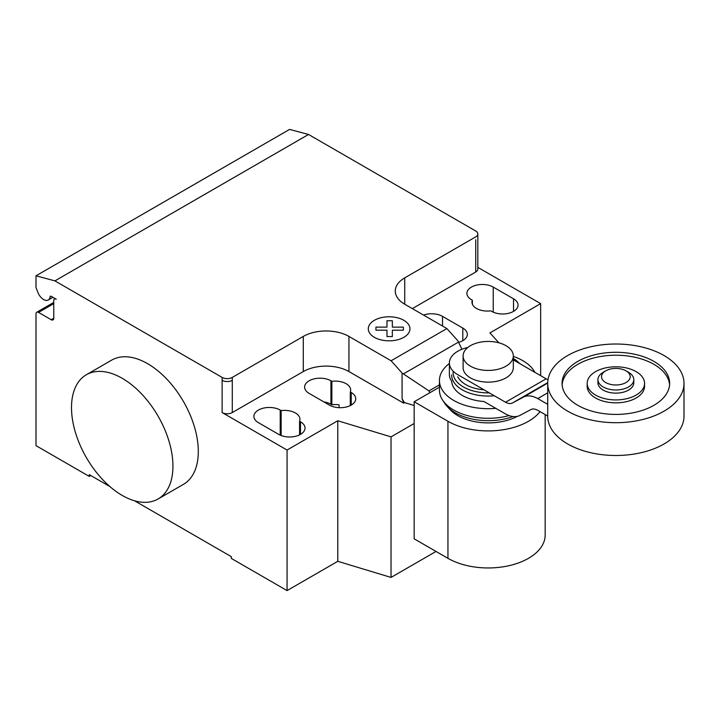 <?xml version="1.0" encoding="UTF-8"?>
<svg xmlns="http://www.w3.org/2000/svg" width="720" height="720" viewBox="0 0 720 720"><rect width="100%" height="100%" fill="white"/><g stroke="black" fill="none" stroke-linecap="round" stroke-linejoin="round"><path stroke-width="1.08" d="M628.542 372.312L626.004 370.845L628.542 372.312A17.928 10.35 180 0 1 633.789 379.629L633.789 382.77A17.928 10.35 180 0 1 622.719 392.337A17.928 10.35 180 0 1 603.18 390.096A17.928 10.35 180 0 1 597.924 382.77L597.924 379.629A17.928 10.35 180 0 1 603.18 372.312L605.718 370.845A14.346 8.28 180 0 1 626.004 370.845L626.004 370.845A14.346 8.28 180 0 1 626.004 382.554A14.346 8.28 180 0 1 605.718 382.554A14.346 8.28 180 0 1 605.718 370.845M633.789 379.629A17.928 10.35 180 0 1 622.719 389.196A17.928 10.35 180 0 1 603.18 386.946A17.928 10.35 180 0 1 597.924 379.629M684 383.355L684 416.151A68.139 39.339 180 0 1 641.934 452.502A68.139 39.339 180 0 1 567.675 443.97A68.139 39.339 180 0 1 547.713 416.151L547.713 383.355A68.139 39.339 180 0 1 589.779 347.013A68.139 39.339 180 0 1 664.038 355.536A68.139 39.339 180 0 1 684 383.355A68.139 39.339 180 0 1 641.934 419.706A68.139 39.339 180 0 1 567.675 411.174A68.139 39.339 180 0 1 547.713 383.355M669.591 384.822A53.793 31.059 0 0 0 635.265 357.318A53.793 31.059 0 0 0 577.818 364.32A53.793 31.059 0 0 0 562.122 384.822M577.818 361.395A53.793 31.059 180 0 1 636.444 354.663A53.793 31.059 180 0 1 669.654 383.355A53.793 31.059 180 0 1 653.895 405.315A53.793 31.059 180 0 1 595.269 412.056A53.793 31.059 180 0 1 562.059 383.355A53.793 31.059 180 0 1 577.818 361.395M587.169 383.355L587.169 386.289A28.692 16.569 0 0 0 604.881 401.589A28.692 16.569 0 0 0 636.147 397.998A28.692 16.569 0 0 0 644.553 386.289L644.553 383.355A28.692 16.569 0 0 0 626.841 368.055A28.692 16.569 0 0 0 595.575 371.646A28.692 16.569 0 0 0 587.169 383.355A28.692 16.569 0 0 0 604.881 398.664A28.692 16.569 0 0 0 636.147 395.073A28.692 16.569 0 0 0 644.553 383.355M505.971 345.681A25.101 14.49 0 0 0 478.611 342.54A25.101 14.49 0 0 0 463.113 355.932A25.101 14.49 0 0 0 470.466 366.183A25.101 14.49 0 0 0 497.826 369.324A25.101 14.49 0 0 0 513.324 355.932A25.101 14.49 0 0 0 505.971 345.681M513.324 355.932L513.324 367.641A25.101 14.49 180 0 1 497.826 381.033A25.101 14.49 180 0 1 470.466 377.892A25.101 14.49 180 0 1 463.113 367.641L463.113 355.932M547.713 416.052L537.75 410.301A14.589 8.424 -120 0 0 530.64 409.68A14.589 8.424 -120 0 0 530.505 409.761L530.784 409.599M467.811 347.49A28.692 16.569 180 0 0 449.379 362.961A28.692 16.569 180 0 0 457.785 374.67L505.539 402.246A14.679 8.469 -120 0 0 512.676 402.858A14.679 8.469 -120 0 0 512.784 402.786L523.251 397.215A30.195 17.433 60 0 1 537.75 398.583L547.713 392.832M537.75 398.583L547.713 404.334M548.019 379.665A14.679 8.469 60 0 1 546.111 378.819L513.324 359.883M505.539 402.246L546.111 378.819M449.379 362.961L449.379 374.67A28.692 16.569 0 0 0 451.647 381.123A36.585 21.123 0 0 0 462.348 395.46A36.585 21.123 0 0 0 483.975 401.508L505.539 413.955A30.393 17.55 60 0 0 519.984 415.386L530.505 409.761M512.784 402.786L547.731 382.617M457.785 376.794A31.698 18.297 0 0 0 465.804 384.624A31.698 18.297 0 0 0 484.02 389.817M453.195 371.205A35.109 20.268 0 0 0 463.392 386.955A35.109 20.268 0 0 0 489.321 392.877M519.561 363.483A35.109 20.268 0 0 0 513.324 358.452M451.638 374.94A36.585 21.123 0 0 0 462.348 389.88A36.585 21.123 0 0 0 494.325 395.766M534.879 372.33A48.771 28.161 0 0 0 522.702 360.612A48.771 28.161 0 0 0 513.324 356.382M449.379 363.492A48.771 28.161 0 0 0 439.443 380.529A48.771 28.161 0 0 0 453.726 400.437A48.771 28.161 0 0 0 495.819 408.348M439.443 380.529L439.443 390.132A48.771 28.161 0 0 0 442.602 400.113A48.771 28.161 0 0 0 453.726 410.049A48.771 28.161 0 0 0 509.103 415.584M442.602 400.113L444.735 403.362A46.494 26.847 0 0 0 447.21 406.503A46.494 26.847 0 0 0 455.337 412.83A46.494 26.847 0 0 0 513.063 416.538M447.21 406.503L450.225 409.761A43.074 24.867 0 0 0 457.758 415.62A43.074 24.867 0 0 0 517.356 416.349M540.063 411.633A56.943 32.877 180 0 1 447.948 421.281L414.162 401.778L439.443 387.189M414.162 401.778L414.162 538.821L447.948 558.333A56.943 32.877 0 0 0 510.012 565.452A56.943 32.877 0 0 0 545.166 535.077L545.166 414.576M122.22 378.297A71.73 41.409 60 0 1 169.083 441.504A71.73 41.409 60 0 1 158.085 498.987A71.73 41.409 60 0 1 122.22 495.432A71.73 41.409 60 0 1 75.366 432.225A71.73 41.409 60 0 1 86.355 374.751A71.73 41.409 60 0 1 122.22 378.297M158.085 498.987L183.447 484.344A71.73 41.409 -120 0 0 194.445 426.87A71.73 41.409 -120 0 0 147.582 363.663A71.73 41.409 -120 0 0 111.717 360.108L86.355 374.751M513.522 298.8A15.417 8.901 180 0 1 518.04 305.091A15.417 8.901 180 0 1 508.518 313.317A15.417 8.901 180 0 1 491.715 311.391L490.779 310.851A15.417 8.901 180 0 1 471.978 302.166A15.417 8.901 180 0 1 472.356 300.213L471.42 299.673A15.417 8.901 180 0 1 466.911 293.382A15.417 8.901 180 0 1 476.424 285.156A15.417 8.901 180 0 1 493.236 287.082L513.522 298.8L513.522 311.391M472.356 304.119L472.356 300.213M278.694 434.376L258.408 422.667A15.417 8.901 180 0 1 253.89 416.367A15.417 8.901 180 0 1 263.403 408.141A15.417 8.901 180 0 1 280.215 410.076L281.142 410.607A15.417 8.901 180 0 1 299.943 419.292A15.417 8.901 180 0 1 299.574 421.245L300.501 421.785A15.417 8.901 180 0 1 305.019 428.085A15.417 8.901 180 0 1 295.497 436.311A15.417 8.901 180 0 1 278.694 434.376M299.574 434.871L299.574 421.245M281.142 435.528L281.142 410.607M414.162 423.513L391.032 436.869L337.779 420.759L287.064 450.045L287.064 590.598L231.273 558.387L231.273 556.632L134.55 500.796M337.779 420.759L337.779 561.321L287.064 590.598M222.138 377.424A7.173 4.14 0 0 0 232.281 377.424L232.281 380.349A7.173 4.14 180 0 1 222.138 380.349L222.138 377.424L54.927 280.881L308.529 134.469L475.731 231.012A7.173 4.14 180 0 1 477.837 233.937A7.173 4.14 180 0 1 475.731 236.862L404.73 277.857A32.274 18.639 0 0 0 395.271 291.042A32.274 18.639 0 0 0 404.73 304.218L446.895 328.563L457.875 340.812L461.925 349.263M287.064 450.045L222.138 412.56A7.173 4.14 0 0 0 232.281 412.56L303.291 371.565A32.274 18.639 0 0 1 348.939 371.565L403.713 403.191L404.307 402.525L402.084 398.664L402.084 373.023L391.104 360.774L446.895 328.563M391.104 360.774L348.939 336.429A32.274 18.639 0 0 0 303.291 336.429L232.281 377.424M429.876 392.706L428.958 390.915L402.084 373.023M428.958 390.915L439.443 384.867M402.084 398.664L403.713 402.867M414.162 405.504L404.307 402.525M458.631 342.387A15.417 8.901 0 0 0 467.316 334.377A15.417 8.901 0 0 0 462.798 328.077L442.512 316.368A15.417 8.901 0 0 0 423.54 315.081M331.866 381.33L330.93 380.79A15.417 8.901 0 0 0 314.127 378.864A15.417 8.901 0 0 0 304.605 387.081A15.417 8.901 0 0 0 309.123 393.381L329.409 405.09A15.417 8.901 0 0 0 346.221 407.025A15.417 8.901 0 0 0 355.734 398.799A15.417 8.901 0 0 0 351.216 392.499L350.289 391.968A15.417 8.901 0 0 0 350.667 390.015A15.417 8.901 0 0 0 331.866 381.33L331.866 404.757A15.417 8.901 180 0 1 339.066 404.811L339.066 407.673M350.289 391.968L350.289 405.585M323.856 401.886A15.417 8.901 180 0 1 330.93 404.217L331.866 404.757M403.713 403.191L404.307 402.849M540.657 375.669L540.657 303.633L489.933 332.91L498.924 342.819M337.779 561.321L391.032 577.422L436.032 551.448M391.032 436.869L391.032 577.422M412.335 308.61L475.731 272.007A7.173 4.14 180 0 0 477.837 269.073L477.837 233.937M540.657 303.633L477.837 267.363M109.89 486.558L89.253 474.642L89.253 476.397L36 445.653L36 313.875A3.582 2.07 60 0 1 36.747 312.237A3.582 2.07 60 0 1 38.538 312.417L51.219 319.734A3.582 2.07 -120 0 0 53.01 319.914A3.582 2.07 -120 0 0 53.748 318.276L53.748 300.699A3.582 2.07 60 0 1 54.495 299.061A3.582 2.07 60 0 1 56.286 299.241L51.147 296.271A1.431 0.828 -120 0 0 50.427 296.199A1.431 0.828 -120 0 0 50.139 296.703A9.324 5.382 60 0 1 48.267 299.997A9.324 5.382 60 0 1 37.89 292.419L36 287.523L36 275.814L54.927 280.881M90.774 475.524L89.253 476.397M36 275.814L289.593 129.402L308.529 134.469M375.948 330.21L375.939 327.114L386.982 327.114L386.973 320.742L392.337 320.742L392.337 327.123L403.371 327.123L403.362 330.21L392.337 330.21L392.337 336.582L386.982 336.582L386.982 330.21L375.948 330.21M374.382 337.311A20.835 12.033 0 0 0 409.239 331.92A20.835 12.033 0 0 0 383.724 317.187A20.835 12.033 0 0 0 374.382 337.311M523.251 397.215L547.722 383.085M447.948 558.333L447.948 421.281M493.236 312.156L493.236 287.082M300.501 434.376L300.501 421.785M280.215 435.15L280.215 410.076M232.281 380.349L232.281 412.56M222.138 380.349L222.138 412.56M303.291 336.429L303.291 371.565M403.416 373.905L458.496 342.108M348.939 336.429L348.939 371.565M404.73 304.218L404.73 277.857M462.798 328.077L462.798 340.677M442.512 326.034L442.512 316.368M330.93 380.79L330.93 404.217M351.216 392.499L351.216 405.09M475.731 239.796L475.731 272.007M51.012 296.199L50.139 296.703M53.748 318.276L51.219 319.734M53.748 303.633L38.538 312.417M513.324 358.407L520.155 363.825M48.267 299.997L52.929 297.297M54.495 299.061L55.233 298.629M36.747 312.237L53.748 302.418"/></g></svg>
